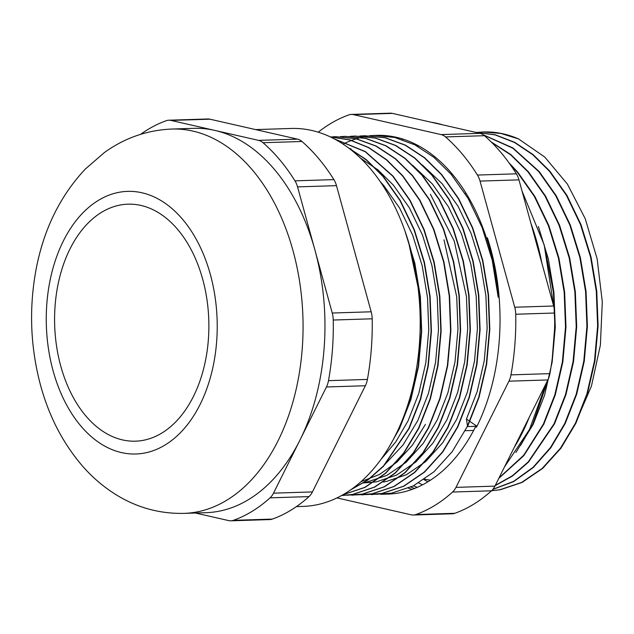 <?xml version="1.0" encoding="UTF-8"?>
<svg xmlns="http://www.w3.org/2000/svg" width="634" height="634" viewBox="0 0 634 634"><rect width="100%" height="100%" fill="white"/><g stroke="black" fill="none" stroke-linecap="round" stroke-linejoin="round"><path stroke-width="0.95" d="M336.995 497.912L411.236 514.816A19.226 12.506 -91.8 0 0 413.336 515.022A19.226 12.506 -91.8 0 0 415.872 514.539A205.083 133.362 -91.8 0 0 452.557 492.039A19.226 12.506 -91.8 0 0 455.981 487.372L494.916 486.135L547.855 379.948L508.928 381.185A19.226 12.506 -91.8 0 0 510.972 374.868A205.083 133.362 -91.8 0 0 515.735 314.242A19.226 12.506 -91.8 0 0 514.729 307.236L480.033 181.094A19.226 12.506 -91.8 0 0 477.442 175.055A205.083 133.362 -91.8 0 0 445.52 136.928A19.226 12.506 -91.8 0 0 441.09 134.59L353.447 114.627A19.226 12.506 -91.8 0 0 351.339 114.421A19.226 12.506 -91.8 0 0 348.811 114.905A205.083 133.362 -91.8 0 0 318.244 132.197M494.916 486.135A19.226 12.506 88.2 0 1 491.485 490.803L452.557 492.039M415.872 514.539L454.8 513.302A205.083 133.362 -91.8 0 0 491.485 490.803M454.8 513.302A19.226 12.506 88.2 0 1 452.264 513.786L413.336 515.022M351.339 114.421L390.275 113.185A19.226 12.506 88.2 0 1 392.375 113.391L353.447 114.627M441.09 134.59L480.017 133.354L392.375 113.391M480.017 133.354A19.226 12.506 88.2 0 1 484.447 135.692L445.52 136.928M477.442 175.055L516.369 173.819A205.083 133.362 -91.8 0 0 484.447 135.692M516.369 173.819A19.226 12.506 88.2 0 1 518.961 179.858L480.033 181.094M514.729 307.236L553.656 306L518.961 179.858M553.656 306A19.226 12.506 88.2 0 1 554.663 313.014L515.735 314.242M510.972 374.868L549.9 373.632A205.083 133.362 -91.8 0 0 554.663 313.014M549.9 373.632A19.226 12.506 88.2 0 1 547.855 379.948M455.981 487.372L508.928 381.185M369.471 135.747L374.298 135.438L394.705 137.459L414.905 144.869L433.981 157.391L451.131 174.295L468.161 198.49L482.165 227.669L492.238 260.257L498.189 297.275L496.359 279.087L487.395 237.758A180.872 117.615 88.2 0 1 499.846 330.084A180.872 117.615 88.2 0 1 476.522 427.189L475.777 426.31A179.446 116.696 -91.8 0 1 388.032 494.076A179.446 116.696 -91.8 0 1 384.418 494.108M498.189 297.275A179.446 116.696 -91.8 0 0 376.644 135.367A179.446 116.696 -91.8 0 0 343.097 144.132M576.044 421.967L591.451 386.027L600.382 345.11L602.3 301.839L597.117 258.759L585.214 218.651L567.39 184.082L544.733 157.026L518.541 138.933A179.446 116.696 -91.8 0 0 487.269 131.935L483.417 131.975M299.969 440.067A192.26 125.025 -91.8 0 0 314.9 249.954L332.248 313.03L371.175 311.793L336.48 185.651L297.544 186.887L314.9 249.954A192.26 125.025 -91.8 0 0 214.783 130.398L258.601 140.376L297.536 139.139L209.894 119.184L170.966 120.42L214.783 130.398A192.26 125.025 -91.8 0 0 193.758 128.345L171.862 129.043A192.26 125.025 88.2 0 1 288.454 235.872A192.26 125.025 88.2 0 1 278.072 440.765A192.26 125.025 88.2 0 1 184.058 513.374L205.955 512.684A192.26 125.025 -91.8 0 0 299.969 440.067L273.5 493.165L312.427 491.929L365.374 385.741L326.439 386.978L299.969 440.067M326.439 386.978A19.226 12.506 -91.8 0 0 328.491 380.662A205.083 133.362 -91.8 0 0 333.246 320.035A19.226 12.506 -91.8 0 0 332.248 313.03M297.544 186.887A19.226 12.506 -91.8 0 0 294.961 180.848A205.083 133.362 -91.8 0 0 263.031 142.721A19.226 12.506 -91.8 0 0 258.601 140.376M170.966 120.42A19.226 12.506 -91.8 0 0 168.858 120.214A19.226 12.506 -91.8 0 0 166.33 120.698A205.083 133.362 -91.8 0 0 140.582 134.337M294.961 180.848L333.888 179.612A205.083 133.362 -91.8 0 0 301.966 141.485L263.031 142.721M328.491 380.662L367.419 379.425A205.083 133.362 -91.8 0 0 372.182 318.799L333.246 320.035M491.516 490.771L500.392 489.725L522.083 482.434L542.696 468.368L560.971 448.159L575.941 423.132L587.385 393.896L594.961 360.904L598.1 325.979L596.752 291.164L591.054 257.127L580.95 224.539L566.915 195.359L549.86 171.164L533.21 154.688L514.729 142.333L495.138 134.757L475.27 132.268M492.776 489.448L513.651 481.594L533.376 467.464L550.859 447.683L565.235 423.472L576.678 394.237L584.255 361.245L587.393 326.312L586.054 291.505L580.348 257.459L570.251 224.872L556.208 195.7L539.154 171.505L512.938 147.944L483.322 134.828M495.162 485.636L512.383 476.086L528.407 462.194L554.528 423.805L565.972 394.578L573.548 361.586L576.686 326.653L575.347 291.846L569.641 257.8L559.545 225.213L545.509 196.041L528.447 171.838L510.806 154.553L491.152 141.905M498.776 478.393L523.835 455.632L543.821 424.146L555.273 394.919L562.841 361.919L565.98 326.993L564.64 292.187L558.934 258.141L548.838 225.553L534.803 196.382L517.74 172.179L508.92 162.732M515.886 452.525L533.115 424.487L544.566 395.259L552.135 362.26L555.281 327.334L553.934 292.528L548.307 258.799L538.361 226.489M544.622 246.475L553.466 292.536L554.853 325.29L552.269 358.25M548.624 378.205L532.647 424.503L520.577 445.425M417.251 487.356L413.416 485.826M510.101 164.388L517.273 172.194L534.335 196.389L548.37 225.569L558.467 258.157L564.173 292.203L565.512 327.009L562.374 361.935L554.805 394.934L543.354 424.162L523.66 455.299L498.99 477.957M422.569 484.804L418.686 482.949M491.651 142.404L510.782 154.934L527.979 171.854L545.042 196.057L559.077 225.228L569.173 257.816L574.88 291.862L576.219 326.668L573.081 361.594L565.504 394.594L554.061 423.821L528.193 461.948L512.335 475.809L495.273 485.406M427.871 481.816L423.94 479.605M483.607 135.026L512.819 148.19L538.686 171.513L555.741 195.716L569.784 224.888L579.88 257.475L585.586 291.521L586.926 326.328L583.787 361.261L576.211 394.253L564.767 423.48L550.494 447.549L533.154 467.25L513.588 481.388L492.872 489.337M475.341 132.284L495.075 134.876L514.523 142.484L532.869 154.807L549.393 171.18L566.447 195.375L580.49 224.547L590.587 257.135L596.285 291.18L597.632 325.987L594.494 360.92L586.918 393.912L575.474 423.147L560.504 448.175L542.229 468.383L521.616 482.45L499.925 489.741L491.532 490.756M477.838 132.34L483.124 131.983L500.868 133.425L518.541 138.933M408.581 242.061L420.049 296.775L421.364 331.582L418.194 366.515L410.586 399.507L399.111 428.743L392.2 441.533M348.462 147.904L366.634 160.188L383.007 176.458L400.038 200.653L414.042 229.833L424.106 262.421L429.781 296.466L431.096 331.273L427.926 366.206L420.318 399.198L408.843 428.433L383.491 465.958L367.974 479.748L351.268 489.456M334.213 138.854L365.263 151.74L392.739 176.149L409.77 200.344L423.774 229.524L433.846 262.111L439.513 296.157L440.828 330.964L437.658 365.897L430.05 398.889L418.575 428.124L403.612 453.104L385.353 473.289L364.764 487.364L343.081 494.694M330.465 136.976L349.699 139.932L368.592 147.651L386.407 159.831L402.471 175.84L419.502 200.035L433.505 229.215L443.578 261.802L449.244 295.848L450.56 330.655L447.39 365.588L439.782 398.58L428.307 427.815L413.313 452.842L395.006 473.051L374.361 487.126L352.639 494.417L341.56 495.55M330.536 136.984L335.354 136.675L355.769 138.695L375.97 146.105L395.053 158.627L412.203 175.531L429.234 199.726L443.237 228.906L453.31 261.493L458.976 295.539L460.292 330.346L457.122 365.279L449.514 398.271L438.039 427.506L423.044 452.533L404.738 472.75L384.101 486.817L362.371 494.108L346.782 495.225M340.268 136.675L345.134 136.365L365.533 138.394L385.726 145.804L404.793 158.326L421.935 175.222L438.966 199.417L452.969 228.597L463.042 261.184L468.708 295.23L470.024 330.037L466.854 364.97L459.254 397.962L447.778 427.197L432.776 452.224L414.47 472.441L393.833 486.508L372.103 493.799L356.514 494.916M350 136.365L354.834 136.056L375.241 138.077L395.442 145.487L414.517 158.009L431.667 174.913L448.698 199.108L462.701 228.288L472.774 260.875L478.44 294.921L479.756 329.728L476.586 364.661L468.986 397.653L457.51 426.888L442.508 451.915L424.201 472.132L403.565 486.199L381.834 493.49L366.246 494.607M359.732 136.056L364.526 135.747L384.941 137.76L405.158 145.17L424.241 157.692L441.399 174.604L458.43 198.799L472.433 227.978L482.506 260.566L488.172 294.612L489.488 329.418L486.318 364.352L478.718 397.344L467.242 426.579L452.24 451.606L433.933 471.823L413.297 485.89L391.566 493.181L375.978 494.298M476.974 426.27L466.434 419.05L467.567 426.571L475.777 426.31M467.567 426.571L479.042 397.336L486.643 364.336L489.82 329.411L488.505 294.596L482.831 260.558L472.758 227.971L458.754 198.791L441.724 174.596L424.582 157.692L405.514 145.178L385.321 137.76L364.756 135.747M371.278 494.607L382.159 493.482L403.89 486.183L424.526 472.116L442.833 451.907L457.835 426.88L469.311 397.645L476.911 364.645L480.089 329.72L478.773 294.905L473.099 260.867L463.026 228.28L449.023 199.1L431.992 174.905L414.85 158.001L395.782 145.487L375.59 138.069L355.024 136.048M361.546 494.916L372.427 493.791L394.158 486.492L414.794 472.425L433.101 452.216L448.103 427.189L459.579 397.954L467.179 364.954L470.357 330.029L469.041 295.214L463.367 261.176L453.294 228.589L439.291 199.409L422.26 175.214L405.118 158.31L386.051 145.788L365.858 138.378L345.292 136.358M351.815 495.225L362.696 494.1L384.426 486.801L405.063 472.734L423.369 452.525L438.371 427.498L449.847 398.263L457.447 365.263L460.617 330.338L459.309 295.523L453.635 261.485L443.562 228.898L429.559 199.718L412.528 175.523L395.386 158.619L376.311 146.097L356.118 138.688L335.56 136.667M342.083 495.534L352.964 494.409L374.694 487.11L395.331 473.043L413.637 452.834L428.639 427.807L440.115 398.572L447.715 365.572L450.885 330.647L449.569 295.832L443.903 261.794L433.83 229.207L419.827 200.027L402.796 175.832L386.645 159.752L368.742 147.54L349.746 139.845L330.425 136.96M342.962 494.766L364.962 487.419L385.599 473.352L403.906 453.144L418.908 428.116L430.383 398.881L437.983 365.881L441.153 330.956L439.837 296.141L434.171 262.104L424.098 229.516L410.095 200.336L393.064 176.141L365.327 151.566L333.975 138.735M350.768 489.805L367.712 480.16L383.467 466.323L409.176 428.418L420.651 399.19L428.251 366.19L431.421 331.265L430.106 296.45L424.439 262.413L414.367 229.825L400.363 200.645L383.332 176.45L366.42 159.736L347.622 147.286M388.753 447.556L399.436 428.727L410.911 399.499L418.519 366.5L421.689 331.574L420.374 296.76L414.802 263.126L404.928 230.887M296.435 506.606L303.179 506.392A189.059 122.941 -91.8 0 0 395.624 434.987A189.059 122.941 -91.8 0 0 405.839 233.51A189.059 122.941 -91.8 0 0 291.18 128.464L255.589 129.59M168.858 120.214L207.786 118.978A19.226 12.506 88.2 0 1 209.894 119.184M297.536 139.139A19.226 12.506 88.2 0 1 301.966 141.485M333.888 179.612A19.226 12.506 88.2 0 1 336.48 185.651M371.175 311.793A19.226 12.506 88.2 0 1 372.182 318.799M367.419 379.425A19.226 12.506 88.2 0 1 365.374 385.741M312.427 491.929A19.226 12.506 88.2 0 1 309.004 496.596L270.068 497.833A19.226 12.506 -91.8 0 0 273.5 493.165M195.415 513.017L228.747 520.609A19.226 12.506 -91.8 0 0 230.855 520.815A19.226 12.506 -91.8 0 0 233.383 520.332L272.319 519.095A205.083 133.362 -91.8 0 0 309.004 496.596M272.319 519.095A19.226 12.506 88.2 0 1 269.783 519.579L230.855 520.815M233.383 520.332A205.083 133.362 -91.8 0 0 270.068 497.833M69.994 248.948A118.566 77.102 88.2 0 1 127.965 204.172A118.566 77.102 88.2 0 1 208.792 320.233A118.566 77.102 88.2 0 1 135.494 441.177A118.566 77.102 88.2 0 1 63.59 375.304A118.566 77.102 88.2 0 1 69.994 248.948M424.542 479.193L430.446 480.2M418.86 145.971L417.386 146.169M402.138 139.535L403.113 139.155M396.971 138.014L397.978 137.689M412.148 489.393L408.359 488.164M380.123 181.475L383.744 185.548L399.666 208.15L412.774 235.404L422.196 265.844L427.514 297.639L428.758 330.156L425.818 362.783L418.741 393.595L408.042 420.905L395.695 441.977L380.828 459.587M360.603 158.27L377.896 169.833L393.476 185.239L409.398 207.841L422.506 235.095L431.928 265.535L437.246 297.33L438.49 329.846L435.55 362.474L428.473 393.286L417.774 420.596L403.073 444.925L385.044 464.286M425.422 424.415L412.362 445.211L396.805 462.21L379.433 474.501L361.111 481.61M443.974 239.818L456.71 296.712L457.962 329.228L455.014 361.856L447.937 392.668L437.238 419.977L423.25 443.348L406.164 462.234L386.906 475.373L366.634 482.181L363.789 482.632M430.423 194.266L454.261 241.086L466.442 296.403L467.694 328.919L464.746 361.546L457.669 392.359L446.97 419.668L432.982 443.047L415.896 461.924L396.638 475.064L376.366 481.872L363.29 482.949M350.119 148.808L350.887 148.681M412.686 165.347L432.404 184.011L448.333 206.605L461.433 233.859L470.856 264.299L476.174 296.094L477.426 328.61L474.486 361.237L467.401 392.05L456.702 419.359L442.714 442.738L425.636 461.615L406.378 474.755L386.098 481.563L383.253 482.014M422.418 165.038L442.136 183.702L458.065 206.296L471.165 233.55L480.588 263.99L485.906 295.785L487.158 328.301L484.217 360.928L477.133 391.741L466.434 419.05M414.644 488.442A179.446 116.696 88.2 0 1 410.808 487.086M200.138 404.373A131.381 85.431 -91.8 0 0 141.929 192.768A131.381 85.431 -91.8 0 0 53.121 370.89A131.381 85.431 -91.8 0 0 200.138 404.373M442.889 124.898A192.26 125.025 -91.8 0 0 431.136 122.219M514.103 447.644A192.26 125.025 -91.8 0 0 522.218 433.014A192.26 125.025 -91.8 0 0 529.303 417.156M541.919 263.324A192.26 125.025 -91.8 0 0 530.927 223.366M483.187 131.983L483.655 131.967M380.852 494.306L388.032 494.076M374.329 135.438L376.644 135.367M184.058 513.374C159.221 513.889 136.183 507.438 114.96 494.029C102.954 486.397 92.144 477.085 82.531 466.085C61.807 441.953 47.312 413.075 39.046 379.441C30.345 343.533 29.259 307.411 35.781 271.067C43.207 230.419 59.699 196.429 85.265 169.104L104.309 152.604C124.597 137.958 147.112 130.105 171.862 129.043M465.158 430.716L473.653 430.446M465.126 193.473L466.125 193.441M522.051 191.088L544.226 245.017L553.664 306.032M546.239 383.19L529.533 429.4L504.426 467.052M429.527 121.855L449.966 126.507"/></g></svg>
